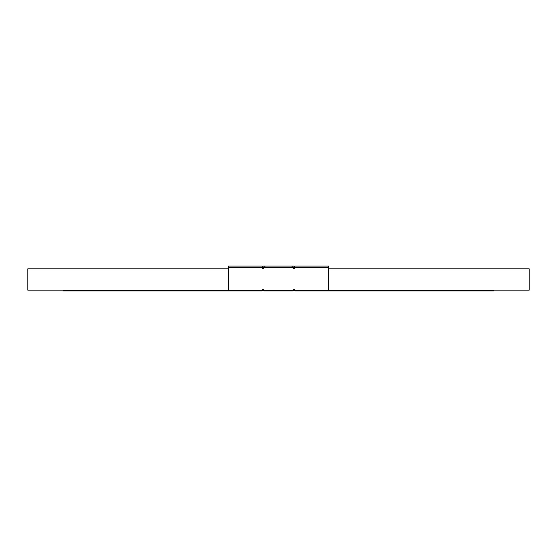<?xml version="1.0" encoding="UTF-8"?>
<svg xmlns="http://www.w3.org/2000/svg" width="557" height="557" viewBox="0 0 557 557"><rect width="100%" height="100%" fill="white"/><g stroke="black" fill="none" stroke-linecap="round" stroke-linejoin="round"><path stroke-width="0.84" d="M263.022 268.578L263.022 266.079L265.25 266.079L264.088 267.708L292.912 267.708L291.75 266.079L293.978 266.079L293.978 268.578M262.194 290.218L262.549 290.636L262.291 290.12A0.982 0.982 0 0 1 262.988 289.835L263.886 289.835M293.114 289.835L294.012 289.835A0.982 0.982 0 0 1 294.709 290.12L294.319 290.503A0.439 0.439 0 0 0 294.012 290.378L293.052 290.378M262.577 290.608L262.681 290.503A0.439 0.439 0 0 1 262.988 290.378L263.948 290.378M263.76 289.619L263.022 289.835M293.978 289.292L293.978 289.835M263.948 290.162L293.052 290.162L293.052 290.921L263.948 290.921L263.948 290.162A0.87 0.87 0 0 0 263.078 289.292A0.87 0.87 0 0 0 262.208 290.162L261.56 290.921L228.488 290.921L228.488 290.162L27.85 290.162L27.85 268.801L228.488 268.801M293.052 290.162A0.87 0.87 0 0 1 293.922 289.292A0.87 0.87 0 0 1 294.792 290.162L295.44 290.921L328.512 290.921L328.512 290.162L529.15 290.162L529.15 268.801L328.512 268.801M262.166 290.253L261.853 290.921L262.549 290.636M226.191 290.378L226.191 290.921L63.609 290.921L63.609 290.378L228.488 290.378M226.191 290.921L261.853 290.921M294.806 290.218L294.451 290.636L294.709 290.12M294.834 290.253L295.147 290.921L294.451 290.636M330.809 290.378L330.809 290.921L493.391 290.921L493.391 290.378L328.512 290.378M330.809 290.921L295.147 290.921M294.792 290.162L328.512 290.162L328.512 266.079L294.792 266.079L294.792 267.708A0.87 0.87 0 0 1 293.163 268.147L292.912 267.708L293.978 267.708M262.208 290.162L228.488 290.162L228.488 266.079L262.208 266.079L262.208 267.708A0.87 0.87 0 0 0 263.837 268.147L264.088 267.708L263.022 267.708M293.978 289.619L293.24 289.619M262.291 290.12L262.681 290.503M262.208 267.708L228.488 267.708M294.792 267.708L328.512 267.708M291.75 266.079L265.25 266.079"/></g></svg>
